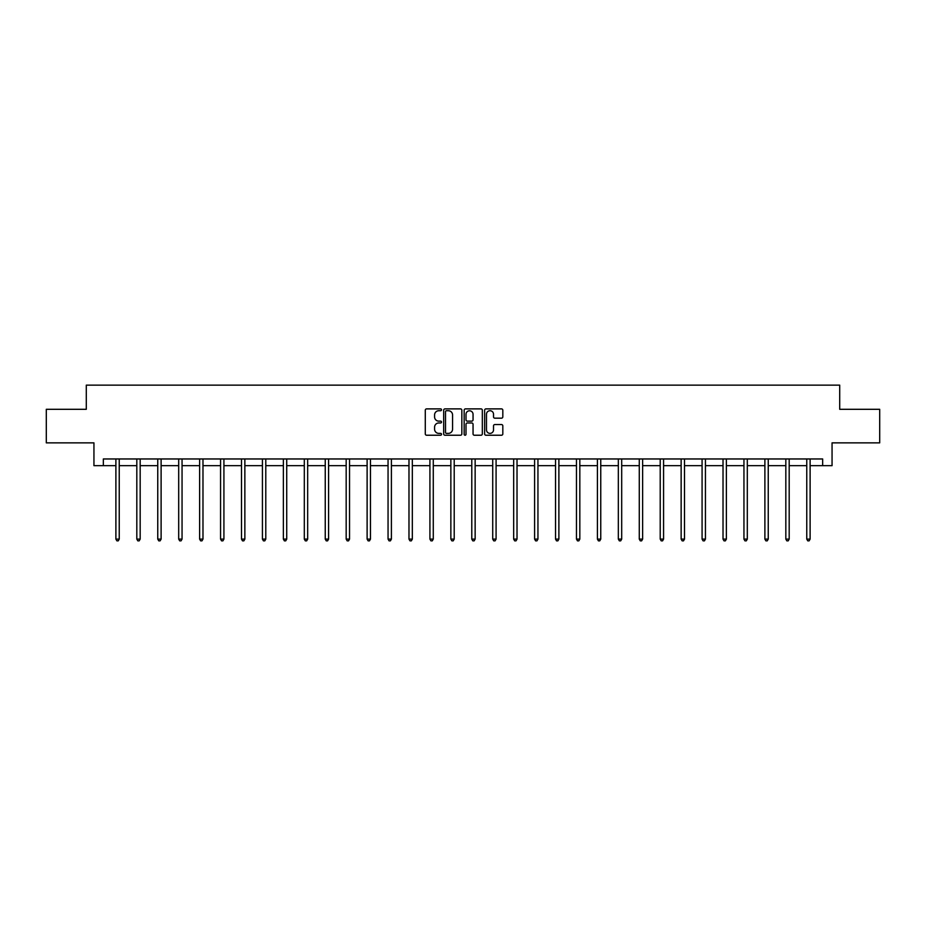 <?xml version="1.0" encoding="UTF-8"?>
<svg xmlns="http://www.w3.org/2000/svg" width="926" height="926" viewBox="0 0 926 926"><rect width="100%" height="100%" fill="white"/><g stroke="black" fill="none" stroke-linecap="round" stroke-linejoin="round"><path stroke-width="1.39" d="M441.528 409.801A0.926 0.926 0 0 0 440.602 408.887L426.608 408.887A1.32 1.32 0 0 0 425.289 410.195L425.289 433.912A1.32 1.32 0 0 0 426.608 435.232L440.602 435.232A0.926 0.926 0 0 0 441.528 434.306A0.926 0.926 0 0 0 440.602 433.38L438.797 433.38A4.213 4.213 0 0 1 434.583 429.166L434.583 427.187A4.213 4.213 0 0 1 438.797 422.974L440.602 422.974A0.926 0.926 0 0 0 441.528 422.059A0.926 0.926 0 0 0 440.602 421.133L438.797 421.133A4.213 4.213 0 0 1 434.583 416.92L434.583 414.941A4.213 4.213 0 0 1 438.797 410.727L440.602 410.727A0.926 0.926 0 0 0 441.528 409.801M501.498 418.17A1.32 1.32 0 0 0 502.818 416.85L502.818 410.195A1.32 1.32 0 0 0 501.498 408.887L485.953 408.887A1.32 1.32 0 0 0 484.634 410.195L484.634 433.912A1.32 1.32 0 0 0 485.953 435.232L501.498 435.232A1.32 1.32 0 0 0 502.818 433.912L502.818 425.879A1.32 1.32 0 0 0 501.498 424.559L494.843 424.559A1.32 1.32 0 0 0 493.523 425.879L493.523 429.861A3.519 3.519 0 0 1 490.004 433.38A3.519 3.519 0 0 1 486.486 429.861L486.486 414.246A3.519 3.519 0 0 1 490.004 410.727A3.519 3.519 0 0 1 493.523 414.246L493.523 416.85A1.32 1.32 0 0 0 494.843 418.17L501.498 418.17M103.342 465.674L103.342 458.96L822.658 458.96L822.658 465.674L832.057 465.674L832.057 442.86L879.7 442.86L879.7 409.304L839.708 409.304L839.708 385.147L86.292 385.147L86.292 409.304L46.3 409.304L46.3 442.86L93.943 442.86L93.943 465.674L115.889 465.674M461.842 410.195A1.32 1.32 0 0 0 460.535 408.887L444.989 408.887A1.32 1.32 0 0 0 443.67 410.195L443.67 433.912A1.32 1.32 0 0 0 444.989 435.232L460.535 435.232A1.32 1.32 0 0 0 461.842 433.912L461.842 410.195M465.465 408.887L481.011 408.887A1.32 1.32 0 0 1 482.33 410.195L482.33 433.912A1.32 1.32 0 0 1 481.011 435.232L474.367 435.232A1.32 1.32 0 0 1 473.047 433.912L473.047 424.293A1.32 1.32 0 0 0 471.728 422.974L467.317 422.974A1.32 1.32 0 0 0 465.998 424.293L465.998 434.306A0.926 0.926 0 0 1 465.072 435.232A0.926 0.926 0 0 1 464.157 434.306L464.157 410.195A1.32 1.32 0 0 1 465.465 408.887M119.234 465.674L136.816 465.674M140.173 465.674L157.756 465.674M161.112 465.674L178.695 465.674M182.052 465.674L199.622 465.674M202.979 465.674L220.562 465.674M223.918 465.674L241.501 465.674M244.858 465.674L262.428 465.674M265.785 465.674L283.368 465.674M286.724 465.674L304.307 465.674M307.663 465.674L325.246 465.674M328.591 465.674L346.174 465.674M349.53 465.674L367.113 465.674M370.469 465.674L388.052 465.674M391.397 465.674L408.979 465.674M412.336 465.674L429.919 465.674M433.275 465.674L450.858 465.674M454.215 465.674L471.785 465.674M475.142 465.674L492.725 465.674M496.081 465.674L513.664 465.674M517.021 465.674L534.603 465.674M537.948 465.674L555.531 465.674M558.887 465.674L576.47 465.674M579.826 465.674L597.409 465.674M600.754 465.674L618.337 465.674M621.693 465.674L639.276 465.674M642.632 465.674L660.215 465.674M663.572 465.674L681.142 465.674M684.499 465.674L702.082 465.674M705.438 465.674L723.021 465.674M726.378 465.674L743.948 465.674M747.305 465.674L764.888 465.674M768.244 465.674L785.827 465.674M789.183 465.674L806.766 465.674M810.111 465.674L822.658 465.674M446.436 410.727A0.926 0.926 0 0 0 445.51 411.653L445.51 432.465A0.926 0.926 0 0 0 446.436 433.38L448.346 433.38A4.213 4.213 0 0 0 452.559 429.166L452.559 414.941A4.213 4.213 0 0 0 448.346 410.727L446.436 410.727M473.047 414.316A3.519 3.519 0 0 0 469.517 410.797A3.519 3.519 0 0 0 465.998 414.316L465.998 419.814A1.32 1.32 0 0 0 467.317 421.133L471.728 421.133A1.32 1.32 0 0 0 473.047 419.814L473.047 414.316M119.419 458.96L119.338 459.157A1.343 1.343 0 0 0 119.234 459.655L119.234 539.106L115.889 539.106L115.889 459.655A1.343 1.343 0 0 0 115.785 459.157L115.704 458.96M119.234 539.106L118.227 540.853L116.896 540.853L115.889 539.106M140.347 458.96L140.277 459.157A1.343 1.343 0 0 0 140.173 459.655L140.173 539.106L136.816 539.106L136.816 459.655A1.343 1.343 0 0 0 136.724 459.157L136.643 458.96M140.173 539.106L139.166 540.853L137.824 540.853L136.816 539.106M161.286 458.96L161.205 459.157A1.343 1.343 0 0 0 161.112 459.655L161.112 539.106L157.756 539.106L157.756 459.655A1.343 1.343 0 0 0 157.663 459.157L157.582 458.96M161.112 539.106L160.105 540.853L158.763 540.853L157.756 539.106M182.225 458.96L182.144 459.157A1.343 1.343 0 0 0 182.052 459.655L182.052 539.106L178.695 539.106L178.695 459.655A1.343 1.343 0 0 0 178.591 459.157L178.51 458.96M182.052 539.106L181.045 540.853L179.702 540.853L178.695 539.106M203.153 458.96L203.083 459.157A1.343 1.343 0 0 0 202.979 459.655L202.979 539.106L199.622 539.106L199.622 459.655A1.343 1.343 0 0 0 199.53 459.157L199.449 458.96M202.979 539.106L201.972 540.853L200.629 540.853L199.622 539.106M224.092 458.96L224.011 459.157A1.343 1.343 0 0 0 223.918 459.655L223.918 539.106L220.562 539.106L220.562 459.655A1.343 1.343 0 0 0 220.469 459.157L220.388 458.96M223.918 539.106L222.911 540.853L221.569 540.853L220.562 539.106M245.031 458.96L244.95 459.157A1.343 1.343 0 0 0 244.858 459.655L244.858 539.106L241.501 539.106L241.501 459.655A1.343 1.343 0 0 0 241.397 459.157L241.327 458.96M244.858 539.106L243.851 540.853L242.508 540.853L241.501 539.106M265.97 458.96L265.889 459.157A1.343 1.343 0 0 0 265.785 459.655L265.785 539.106L262.428 539.106L262.428 459.655A1.343 1.343 0 0 0 262.336 459.157L262.255 458.96M265.785 539.106L264.778 540.853L263.435 540.853L262.428 539.106M286.898 458.96L286.817 459.157A1.343 1.343 0 0 0 286.724 459.655L286.724 539.106L283.368 539.106L283.368 459.655A1.343 1.343 0 0 0 283.275 459.157L283.194 458.96M286.724 539.106L285.717 540.853L284.375 540.853L283.368 539.106M307.837 458.96L307.756 459.157A1.343 1.343 0 0 0 307.663 459.655L307.663 539.106L304.307 539.106L304.307 459.655A1.343 1.343 0 0 0 304.203 459.157L304.133 458.96M307.663 539.106L306.656 540.853L305.314 540.853L304.307 539.106M328.776 458.96L328.695 459.157A1.343 1.343 0 0 0 328.591 459.655L328.591 539.106L325.246 539.106L325.246 459.655A1.343 1.343 0 0 0 325.142 459.157L325.061 458.96M328.591 539.106L327.584 540.853L326.253 540.853L325.246 539.106M349.704 458.96L349.623 459.157A1.343 1.343 0 0 0 349.53 459.655L349.53 539.106L346.174 539.106L346.174 459.655A1.343 1.343 0 0 0 346.081 459.157L346 458.96M349.53 539.106L348.523 540.853L347.181 540.853L346.174 539.106M370.643 458.96L370.562 459.157A1.343 1.343 0 0 0 370.469 459.655L370.469 539.106L367.113 539.106L367.113 459.655A1.343 1.343 0 0 0 367.02 459.157L366.939 458.96M370.469 539.106L369.462 540.853L368.12 540.853L367.113 539.106M391.582 458.96L391.501 459.157A1.343 1.343 0 0 0 391.397 459.655L391.397 539.106L388.052 539.106L388.052 459.655A1.343 1.343 0 0 0 387.948 459.157L387.867 458.96M391.397 539.106L390.402 540.853L389.059 540.853L388.052 539.106M412.51 458.96L412.44 459.157A1.343 1.343 0 0 0 412.336 459.655L412.336 539.106L408.979 539.106L408.979 459.655A1.343 1.343 0 0 0 408.887 459.157L408.806 458.96M412.336 539.106L411.329 540.853L409.986 540.853L408.979 539.106M433.449 458.96L433.368 459.157A1.343 1.343 0 0 0 433.275 459.655L433.275 539.106L429.919 539.106L429.919 459.655A1.343 1.343 0 0 0 429.826 459.157L429.745 458.96M433.275 539.106L432.268 540.853L430.926 540.853L429.919 539.106M454.388 458.96L454.307 459.157A1.343 1.343 0 0 0 454.215 459.655L454.215 539.106L450.858 539.106L450.858 459.655A1.343 1.343 0 0 0 450.754 459.157L450.673 458.96M454.215 539.106L453.208 540.853L451.865 540.853L450.858 539.106M475.327 458.96L475.246 459.157A1.343 1.343 0 0 0 475.142 459.655L475.142 539.106L471.785 539.106L471.785 459.655A1.343 1.343 0 0 0 471.693 459.157L471.612 458.96M475.142 539.106L474.135 540.853L472.792 540.853L471.785 539.106M496.255 458.96L496.174 459.157A1.343 1.343 0 0 0 496.081 459.655L496.081 539.106L492.725 539.106L492.725 459.655A1.343 1.343 0 0 0 492.632 459.157L492.551 458.96M496.081 539.106L495.074 540.853L493.732 540.853L492.725 539.106M517.194 458.96L517.113 459.157A1.343 1.343 0 0 0 517.021 459.655L517.021 539.106L513.664 539.106L513.664 459.655A1.343 1.343 0 0 0 513.56 459.157L513.49 458.96M517.021 539.106L516.014 540.853L514.671 540.853L513.664 539.106M538.133 458.96L538.052 459.157A1.343 1.343 0 0 0 537.948 459.655L537.948 539.106L534.603 539.106L534.603 459.655A1.343 1.343 0 0 0 534.499 459.157L534.418 458.96M537.948 539.106L536.941 540.853L535.598 540.853L534.603 539.106M559.061 458.96L558.98 459.157A1.343 1.343 0 0 0 558.887 459.655L558.887 539.106L555.531 539.106L555.531 459.655A1.343 1.343 0 0 0 555.438 459.157L555.357 458.96M558.887 539.106L557.88 540.853L556.538 540.853L555.531 539.106M580 458.96L579.919 459.157A1.343 1.343 0 0 0 579.826 459.655L579.826 539.106L576.47 539.106L576.47 459.655A1.343 1.343 0 0 0 576.377 459.157L576.296 458.96M579.826 539.106L578.819 540.853L577.477 540.853L576.47 539.106M600.939 458.96L600.858 459.157A1.343 1.343 0 0 0 600.754 459.655L600.754 539.106L597.409 539.106L597.409 459.655A1.343 1.343 0 0 0 597.305 459.157L597.224 458.96M600.754 539.106L599.747 540.853L598.416 540.853L597.409 539.106M621.867 458.96L621.797 459.157A1.343 1.343 0 0 0 621.693 459.655L621.693 539.106L618.337 539.106L618.337 459.655A1.343 1.343 0 0 0 618.244 459.157L618.163 458.96M621.693 539.106L620.686 540.853L619.344 540.853L618.337 539.106M642.806 458.96L642.725 459.157A1.343 1.343 0 0 0 642.632 459.655L642.632 539.106L639.276 539.106L639.276 459.655A1.343 1.343 0 0 0 639.183 459.157L639.102 458.96M642.632 539.106L641.625 540.853L640.283 540.853L639.276 539.106M663.745 458.96L663.664 459.157A1.343 1.343 0 0 0 663.572 459.655L663.572 539.106L660.215 539.106L660.215 459.655A1.343 1.343 0 0 0 660.111 459.157L660.03 458.96M663.572 539.106L662.565 540.853L661.222 540.853L660.215 539.106M684.673 458.96L684.603 459.157A1.343 1.343 0 0 0 684.499 459.655L684.499 539.106L681.142 539.106L681.142 459.655A1.343 1.343 0 0 0 681.05 459.157L680.969 458.96M684.499 539.106L683.492 540.853L682.149 540.853L681.142 539.106M705.612 458.96L705.531 459.157A1.343 1.343 0 0 0 705.438 459.655L705.438 539.106L702.082 539.106L702.082 459.655A1.343 1.343 0 0 0 701.989 459.157L701.908 458.96M705.438 539.106L704.431 540.853L703.089 540.853L702.082 539.106M726.551 458.96L726.47 459.157A1.343 1.343 0 0 0 726.378 459.655L726.378 539.106L723.021 539.106L723.021 459.655A1.343 1.343 0 0 0 722.917 459.157L722.847 458.96M726.378 539.106L725.371 540.853L724.028 540.853L723.021 539.106M747.49 458.96L747.409 459.157A1.343 1.343 0 0 0 747.305 459.655L747.305 539.106L743.948 539.106L743.948 459.655A1.343 1.343 0 0 0 743.856 459.157L743.775 458.96M747.305 539.106L746.298 540.853L744.955 540.853L743.948 539.106M768.418 458.96L768.337 459.157A1.343 1.343 0 0 0 768.244 459.655L768.244 539.106L764.888 539.106L764.888 459.655A1.343 1.343 0 0 0 764.795 459.157L764.714 458.96M768.244 539.106L767.237 540.853L765.895 540.853L764.888 539.106M789.357 458.96L789.276 459.157A1.343 1.343 0 0 0 789.183 459.655L789.183 539.106L785.827 539.106L785.827 459.655A1.343 1.343 0 0 0 785.723 459.157L785.653 458.96M789.183 539.106L788.176 540.853L786.834 540.853L785.827 539.106M810.296 458.96L810.215 459.157A1.343 1.343 0 0 0 810.111 459.655L810.111 539.106L806.766 539.106L806.766 459.655A1.343 1.343 0 0 0 806.662 459.157L806.581 458.96M810.111 539.106L809.104 540.853L807.773 540.853L806.766 539.106"/></g></svg>

